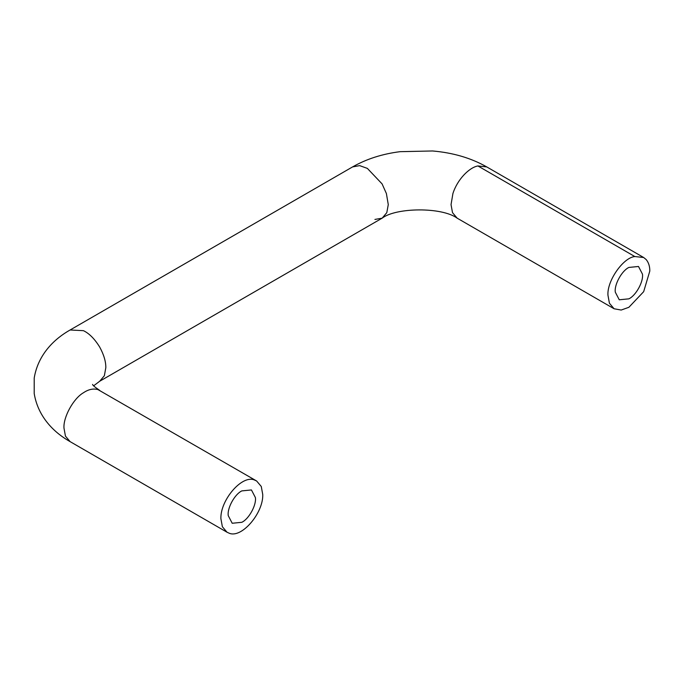 <?xml version="1.0" encoding="UTF-8"?>
<svg xmlns="http://www.w3.org/2000/svg" width="684" height="684" viewBox="0 0 684 684"><rect width="100%" height="100%" fill="white"/><g stroke="black" fill="none" stroke-linecap="round" stroke-linejoin="round"><path stroke-width="1.03" d="M615.318 292.196C614.052 284.971 621.671 270.813 628.878 267.435L638.497 266.478L642.438 274.079C643.704 281.304 636.086 295.462 628.878 298.84L619.259 299.789L615.318 292.196M228.259 515.659C226.994 508.434 234.612 494.276 241.82 490.898L251.438 489.949L255.38 497.542C256.645 504.775 249.027 518.925 241.82 522.302L232.201 523.26L228.259 515.659M254.841 480.177L256.611 480.98L261.271 486.478L262.742 494.523C263.502 513.051 241.255 539.214 228.798 533.033L227.028 532.229L222.368 526.731L220.898 518.686C220.137 500.158 242.384 473.995 254.841 480.177M649.8 271.061C649.86 266.427 648.654 262.596 646.183 259.569L643.67 257.509L634.82 256.543C623.286 257.577 606.913 280.782 607.956 295.214L609.427 303.26L614.087 308.758L621.175 310.049L628.878 307.296L643.67 291.675L649.8 271.061M70.11 329.987L83.448 330.671C89.219 333.433 94.614 338.871 99.642 346.976C103.84 354.628 105.9 361.537 105.823 367.693L104.361 375.738L99.702 381.236L382.142 218.17L386.802 212.664L388.273 204.619L386.392 193.529L382.091 183.902L367.351 168.384L359.656 165.631L352.559 166.922L70.11 329.987C55.601 338.118 38.244 353.491 34.209 378.038L34.2 393.522C38.218 418.104 55.601 433.502 70.11 441.633L65.45 436.136L63.98 428.09C63.167 417.326 73.333 398.507 83.448 392.753C88.416 389.384 93.238 388.324 97.932 389.581L256.611 480.98M634.82 256.543L477.902 165.947C469.207 167.477 457.331 179.524 452.919 193.529L451.038 204.619L452.509 212.664L457.169 218.17C441.779 206.85 395.848 207.466 382.142 218.17L374.918 219.436M352.559 166.922C366.419 159.013 382.253 153.934 400.072 151.677L432.493 150.967C453.005 152.712 471.096 158.03 486.76 166.922L477.902 165.947M70.11 441.633L227.028 532.229M614.087 308.758L457.169 218.17M486.76 166.922L643.67 257.509M99.702 390.384C94.837 387.093 92.477 385.101 92.596 384.408M93.657 385.81L99.702 381.236"/></g></svg>
